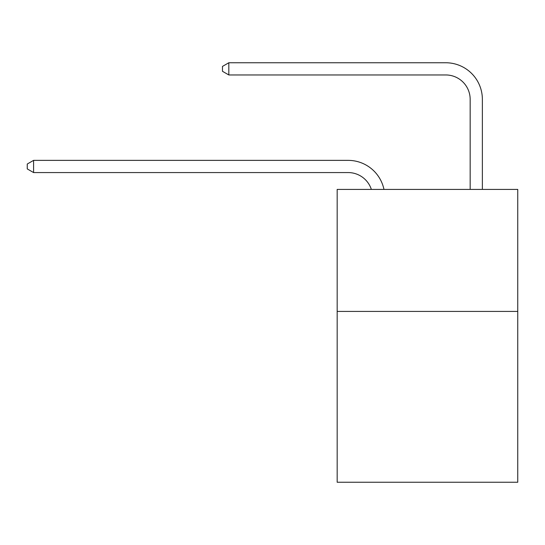 <?xml version="1.0" encoding="UTF-8"?>
<svg xmlns="http://www.w3.org/2000/svg" width="545" height="545" viewBox="0 0 545 545"><rect width="100%" height="100%" fill="white"/><g stroke="black" fill="none" stroke-linecap="round" stroke-linejoin="round"><path stroke-width="0.82" d="M517.75 311.42L517.75 482.243L337.171 482.243L337.171 189.408L517.75 189.408L517.75 311.42L337.171 311.42M348.146 172.567A24.402 24.402 0 0 1 371.349 189.408A24.402 24.402 0 0 0 348.146 172.567A24.402 24.402 0 0 1 371.349 189.408A24.402 24.402 0 0 0 348.146 172.567A24.402 24.402 0 0 1 371.349 189.408A24.402 24.402 0 0 0 348.146 172.567A24.402 24.402 0 0 1 371.349 189.408A24.402 24.402 0 0 0 348.146 172.567A24.402 24.402 0 0 1 371.349 189.408A24.402 24.402 0 0 0 348.146 172.567A24.402 24.402 0 0 1 371.349 189.408A24.402 24.402 0 0 0 348.146 172.567A24.402 24.402 0 0 1 371.349 189.408A24.402 24.402 0 0 0 348.146 172.567A24.402 24.402 0 0 1 371.349 189.408A24.402 24.402 0 0 0 348.146 172.567A24.402 24.402 0 0 1 371.349 189.408A24.402 24.402 0 0 0 348.146 172.567A24.402 24.402 0 0 1 371.349 189.408A24.402 24.402 0 0 0 348.146 172.567A24.402 24.402 0 0 1 371.349 189.408A24.402 24.402 0 0 0 348.146 172.567A24.402 24.402 0 0 1 371.349 189.408A24.402 24.402 0 0 0 348.146 172.567A24.402 24.402 0 0 1 371.349 189.408A24.402 24.402 0 0 0 348.146 172.567A24.402 24.402 0 0 1 371.349 189.408A24.402 24.402 0 0 0 348.146 172.567L33.592 172.567L27.25 168.909L27.25 164.031L33.592 160.366L348.146 160.366A36.604 36.604 0 0 1 383.966 189.408M470.165 189.408L470.165 99.36A24.402 24.402 0 0 0 445.762 74.958L228.818 74.958L222.476 71.3L222.476 66.415L228.818 62.757L445.762 62.757A36.604 36.604 0 0 1 482.366 99.36L482.366 189.408M33.592 172.567L33.592 160.366L348.146 160.366M470.165 99.36A24.402 24.402 0 0 0 445.762 74.958A24.402 24.402 0 0 1 470.165 99.36A24.402 24.402 0 0 0 445.762 74.958A24.402 24.402 0 0 1 470.165 99.36A24.402 24.402 0 0 0 445.762 74.958A24.402 24.402 0 0 1 470.165 99.36A24.402 24.402 0 0 0 445.762 74.958A24.402 24.402 0 0 1 470.165 99.36A24.402 24.402 0 0 0 445.762 74.958A24.402 24.402 0 0 1 470.165 99.36A24.402 24.402 0 0 0 445.762 74.958A24.402 24.402 0 0 1 470.165 99.36A24.402 24.402 0 0 0 445.762 74.958A24.402 24.402 0 0 1 470.165 99.36A24.402 24.402 0 0 0 445.762 74.958A24.402 24.402 0 0 1 470.165 99.36A24.402 24.402 0 0 0 445.762 74.958A24.402 24.402 0 0 1 470.165 99.36A24.402 24.402 0 0 0 445.762 74.958A24.402 24.402 0 0 1 470.165 99.36A24.402 24.402 0 0 0 445.762 74.958A24.402 24.402 0 0 1 470.165 99.36A24.402 24.402 0 0 0 445.762 74.958A24.402 24.402 0 0 1 470.165 99.36A24.402 24.402 0 0 0 445.762 74.958A24.402 24.402 0 0 1 470.165 99.36A24.402 24.402 0 0 0 445.762 74.958M228.818 74.958L228.818 62.757L445.762 62.757"/></g></svg>
